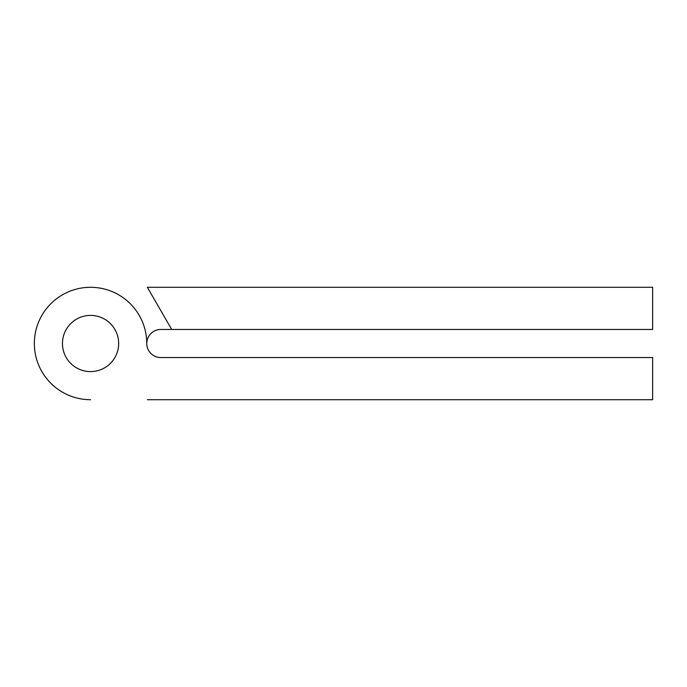 <?xml version="1.0" encoding="UTF-8"?>
<svg xmlns="http://www.w3.org/2000/svg" width="687" height="687" viewBox="0 0 687 687"><rect width="100%" height="100%" fill="white"/><g stroke="black" fill="none" stroke-linecap="round" stroke-linejoin="round"><path stroke-width="1.03" d="M147.353 287.295L652.65 287.295L652.65 329.451L171.69 329.451L147.353 287.295M90.555 399.705A56.205 56.205 0 0 1 34.35 343.5A56.205 56.205 0 0 1 90.555 287.295A56.205 56.205 0 0 1 146.769 343.5A14.049 14.049 0 0 1 160.818 329.451A14.049 14.049 0 0 0 146.769 343.5A14.049 14.049 0 0 0 160.818 357.549L652.65 357.549L652.65 399.705L147.353 399.705M118.662 343.5A28.107 28.107 0 0 0 76.506 319.163A28.107 28.107 0 0 0 76.506 367.837A28.107 28.107 0 0 0 118.662 343.5M146.769 343.5A14.049 14.049 0 0 0 160.818 357.549A14.049 14.049 0 0 1 146.769 343.5M160.818 329.451L171.69 329.451"/></g></svg>
